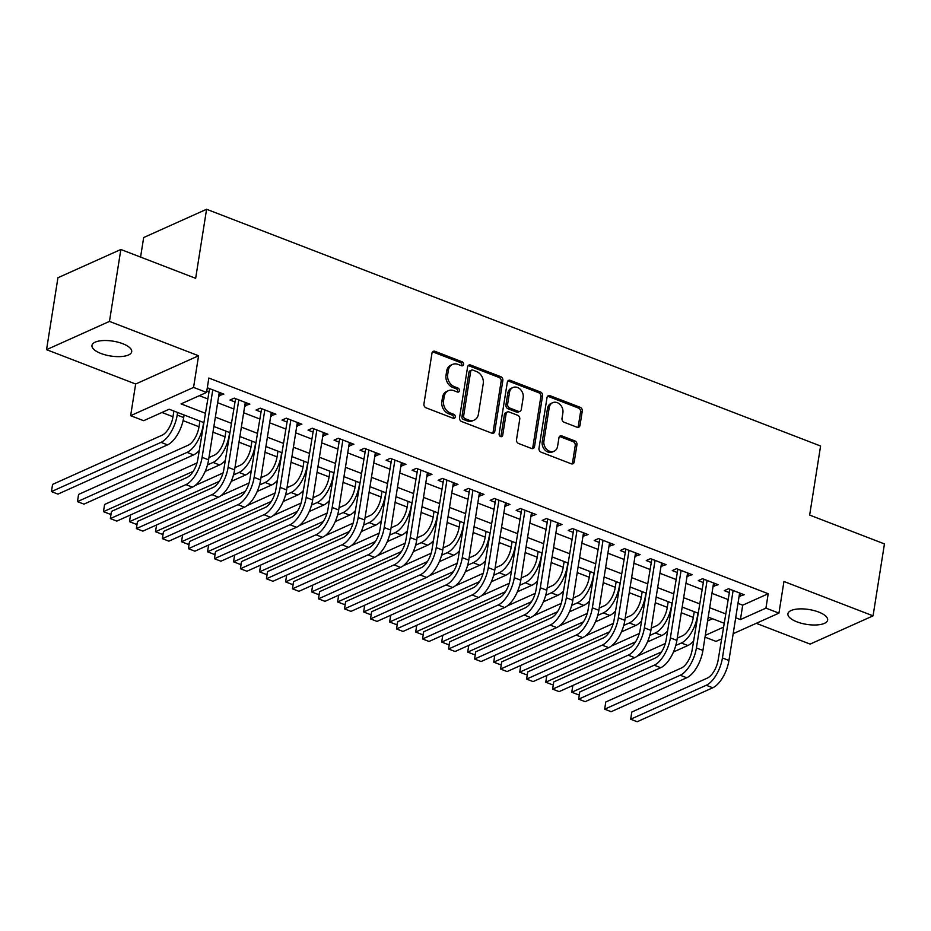 <?xml version="1.0" encoding="UTF-8"?>
<svg xmlns="http://www.w3.org/2000/svg" width="931" height="931" viewBox="0 0 931 931"><rect width="100%" height="100%" fill="white"/><g stroke="black" fill="none" stroke-linecap="round" stroke-linejoin="round"><path stroke-width="1.4" d="M463.591 364.452A2.153 1.734 65.8 0 0 462.113 361.787L434.986 351.324A3.084 2.479 65.8 0 0 433.276 351.336A3.084 2.479 65.8 0 0 431.984 353.163L423.931 403.996A3.084 2.479 65.8 0 0 426.037 407.813L453.176 418.275A2.153 1.734 65.8 0 0 453.804 414.318L450.29 412.957A9.869 7.937 65.8 0 1 443.552 400.772L444.215 396.536A9.869 7.937 65.8 0 1 448.346 390.683A9.869 7.937 65.8 0 1 453.816 390.648L457.33 392.009A2.153 1.734 65.8 0 0 457.959 388.052L454.444 386.702A9.869 7.937 65.8 0 1 447.706 374.506L448.381 370.27A9.869 7.937 65.8 0 1 452.513 364.428A9.869 7.937 65.8 0 1 457.982 364.382L461.497 365.743A2.153 1.734 65.8 0 0 463.591 364.452M461.706 365.813A2.153 1.734 65.8 0 0 460.414 362.555L433.287 352.093A3.084 2.479 65.8 0 0 432.519 351.93M453.385 418.333A2.153 1.734 65.8 0 0 452.094 415.075L448.591 413.725L450.29 412.957M457.54 392.067A2.153 1.734 65.8 0 0 456.26 388.821L452.745 387.459L454.444 386.702M818.663 612.051A20.11 7.529 -171 0 0 787.917 613.785A20.11 7.529 -171 0 0 796.889 621.827A20.11 7.529 -171 0 0 827.636 620.081A20.11 7.529 -171 0 0 818.663 612.051M122.717 343.69A20.11 7.529 -171 0 0 91.971 345.436A20.11 7.529 -171 0 0 100.944 353.466A20.11 7.529 -171 0 0 131.69 351.732A20.11 7.529 -171 0 0 122.717 343.69M577.011 427.213A3.084 2.479 65.8 0 0 578.721 427.201A3.084 2.479 65.8 0 0 580.013 425.374L582.271 411.118A3.084 2.479 65.8 0 0 580.164 407.301L550.035 395.687A3.084 2.479 65.8 0 0 548.324 395.698A3.084 2.479 65.8 0 0 547.032 397.525L538.979 448.358A3.084 2.479 65.8 0 0 541.086 452.163L571.215 463.789A3.084 2.479 65.8 0 0 572.926 463.778A3.084 2.479 65.8 0 0 574.218 461.951L576.952 444.715A3.084 2.479 65.8 0 0 574.846 440.91L561.94 435.941A3.084 2.479 65.8 0 0 560.229 435.952A3.084 2.479 65.8 0 0 558.949 437.779L557.588 446.321A8.251 6.633 65.8 0 1 554.143 451.209A8.251 6.633 65.8 0 1 546.741 449.382A8.251 6.633 65.8 0 1 543.925 441.05L549.232 407.592A8.251 6.633 65.8 0 1 552.677 402.692A8.251 6.633 65.8 0 1 560.078 404.531A8.251 6.633 65.8 0 1 562.894 412.852L562.01 418.438A3.084 2.479 65.8 0 0 564.116 422.243L577.011 427.213M737.98 603.369L742.705 605.185L768.203 593.734L765.934 608.118L778.933 613.133L733.174 633.685M120.855 249.485L109.462 321.404L46.55 349.672L57.943 277.741L120.855 249.485L195.661 278.322L206.589 209.266L820.583 446.019L809.656 515.076L884.45 543.913L873.057 615.845L783.949 581.491L778.933 613.133M46.55 349.672L135.658 384.026L198.571 355.77L109.462 321.404M198.571 355.77L193.567 387.412L206.566 392.428L181.068 403.891L205.134 413.178M768.203 593.734L208.847 378.044L206.566 392.428M502.845 380.488A3.084 2.479 65.8 0 0 500.738 376.683L470.609 365.057A3.084 2.479 65.8 0 0 468.898 365.068A3.084 2.479 65.8 0 0 467.606 366.895L459.553 417.74A3.084 2.479 65.8 0 0 461.66 421.545L491.801 433.159A3.084 2.479 65.8 0 0 493.511 433.148A3.084 2.479 65.8 0 0 494.803 431.321L502.845 380.488L501.146 381.256A3.084 2.479 65.8 0 0 499.039 377.439L468.91 365.825A3.084 2.479 65.8 0 0 468.142 365.662M510.316 380.372L540.457 391.998A3.084 2.479 65.8 0 1 542.564 395.803L534.51 446.636A3.084 2.479 65.8 0 1 533.219 448.463A3.084 2.479 65.8 0 1 531.508 448.474L518.614 443.505A3.084 2.479 65.8 0 1 516.507 439.688L519.766 419.078A3.084 2.479 65.8 0 0 517.659 415.273L509.106 411.968A3.084 2.479 65.8 0 0 507.395 411.979A3.084 2.479 65.8 0 0 506.103 413.806L502.705 435.277A2.153 1.734 65.8 0 1 499.132 433.893L507.325 382.21A3.084 2.479 65.8 0 1 508.605 380.383A3.084 2.479 65.8 0 1 510.316 380.372L508.617 381.14L538.758 392.754L540.457 391.998M756.251 623.328L810.145 644.101L873.057 615.845M218.75 395.71L223.836 394.116L208.23 388.099L207.182 388.564M244.772 405.741L249.857 404.147L234.24 398.131L229.992 400.039L234.542 401.796M270.793 415.773L275.867 414.179L260.261 408.162L256.013 410.071L260.564 411.828M296.803 425.804L301.888 424.21L286.283 418.194L282.023 420.102L286.573 421.859M322.824 435.836L327.91 434.242L312.292 428.225L308.045 430.134L312.595 431.891M348.834 445.868L353.92 444.273L338.314 438.257L334.054 440.165L338.616 441.922M374.856 455.899L379.941 454.305L364.324 448.288L360.076 450.197L364.626 451.954M400.877 465.931L405.951 464.336L390.345 458.32L386.097 460.228L390.648 461.985M426.887 475.962L431.972 474.379L416.366 468.351L412.107 470.26L416.657 472.017M452.908 485.994L457.982 484.411L442.376 478.383L438.129 480.291L442.679 482.049M478.918 496.025L484.004 494.442L468.398 488.414L464.138 490.323L468.7 492.08M504.939 506.057L510.025 504.474L494.408 498.446L490.16 500.354L494.71 502.112M530.961 516.088L536.035 514.506L520.429 508.477L516.181 510.386L520.732 512.143M556.971 526.12L562.056 524.537L546.45 518.509L542.191 520.429L546.741 522.175M582.992 536.151L588.066 534.569L572.46 528.54L568.213 530.461L572.763 532.206M609.002 546.183L614.088 544.6L598.482 538.572L594.222 540.492L598.784 542.238M635.023 556.214L640.109 554.632L624.492 548.615L620.244 550.524L624.794 552.269M661.045 566.246L666.119 564.663L650.513 558.647L646.265 560.555L650.816 562.301M687.055 576.277L692.14 574.695L676.523 568.678L672.275 570.587L676.825 572.344M713.076 586.309L718.15 584.726L702.544 578.71L698.297 580.618L702.847 582.375M199.35 395.675L207.415 398.794M217.645 402.727L233.437 408.825M243.654 412.759L259.446 418.857M269.676 422.79L285.468 428.888M295.697 432.822L311.478 438.92M321.707 442.853L337.499 448.951M347.729 452.885L363.521 458.983M373.738 462.928L389.53 469.015M399.76 472.96L415.552 479.046M425.781 482.991L441.562 489.078M451.791 493.023L467.583 499.109M477.812 503.054L493.605 509.141M503.822 513.086L519.614 519.172M529.844 523.117L545.636 529.204M555.865 533.149L571.646 539.235M581.875 543.18L597.667 549.267M607.896 553.212L623.689 559.298M633.906 563.243L649.698 569.33M659.928 573.275L675.72 579.361M685.949 583.306L701.73 589.393M711.959 593.338L727.751 599.424M206.787 391.09L208.532 391.765M739.086 596.34L744.172 594.758L728.566 588.741L724.306 590.65L728.868 592.407M161.936 412.48L172.98 416.739M183.104 420.637L199.001 426.77M212.978 432.159L225.023 436.802M238.999 442.19L251.033 446.833M265.009 452.222L277.054 456.865M291.031 462.253L303.064 466.897M317.052 472.285L329.085 476.928M343.062 482.328L355.107 486.96M369.083 492.359L381.116 496.991M395.093 502.391L407.138 507.023M421.115 512.422L433.148 517.054M447.136 522.454L459.169 527.086M473.146 532.485L485.191 537.117M499.167 542.517L511.2 547.16M525.177 552.548L537.222 557.192M551.199 562.58L563.232 567.223M577.22 572.612L589.253 577.255M603.23 582.643L615.263 587.286M629.251 592.675L641.284 597.318M655.261 602.706L667.306 607.349M681.283 612.738L693.316 617.381M707.583 620.965L712.518 618.754M206.589 209.266L143.677 237.533L140.581 257.084M721.49 638.934L716.02 641.401L705.023 637.153M203.656 422.534L169.163 409.233L143.653 420.696L130.643 415.68L193.567 387.412M135.658 384.026L130.643 415.68M735.699 617.753L740.424 619.581L765.934 608.118M215.364 417.123L231.156 423.209M241.385 427.154L257.177 433.241M267.395 437.186L283.187 443.272M293.416 447.217L309.208 453.304M319.426 457.249L335.218 463.335M345.448 467.281L361.24 473.367M371.469 477.312L387.249 483.398M397.479 487.344L413.271 493.43M423.5 497.375L439.292 503.462M449.51 507.407L465.302 513.493M475.532 517.438L491.324 523.525M501.553 527.47L517.333 533.556M527.563 537.501L543.355 543.588M553.584 547.533L569.376 553.619M579.594 557.564L595.386 563.651M605.615 567.596L621.408 573.682M631.637 577.627L647.417 583.714M657.647 587.659L673.439 593.745M683.668 597.69L699.46 603.777M709.678 607.722L725.47 613.808M723.992 623.176L708.2 617.09M675.778 645.509L681.364 643.007A23.554 10.846 -68.9 0 0 697.528 615.694L697.936 613.133L682.179 607.059M649.757 635.477L655.343 632.975A23.554 10.846 -68.9 0 0 671.519 605.662L671.926 603.102L656.169 597.027M645.939 593.082L630.147 586.995M619.918 583.05L604.126 576.964M593.908 573.019L578.116 566.932M567.887 562.987L552.095 556.901M541.877 552.956L526.085 546.869M515.855 542.924L500.063 536.838M467.641 565.257L473.227 562.743A23.554 10.846 -68.9 0 0 489.403 535.441L489.811 532.881L474.054 526.795M441.62 555.225L447.217 552.711A23.554 10.846 -68.9 0 0 463.382 525.41L463.789 522.85L448.032 516.763M437.803 512.83L422.011 506.732M411.793 502.798L396.001 496.7M385.771 492.767L369.979 486.669M359.75 482.735L343.97 476.637M333.74 472.704L317.948 466.606M285.526 495.036L291.112 492.522A23.554 10.846 -68.9 0 0 307.288 465.221L307.684 462.649L291.927 456.574M259.505 485.004L265.091 482.491A23.554 10.846 -68.9 0 0 281.267 455.189L281.674 452.617L265.917 446.543M233.495 474.973L239.081 472.459A23.554 10.846 -68.9 0 0 255.245 445.158L255.653 442.586L239.895 436.511M207.473 464.941L213.059 462.428A23.554 10.846 -68.9 0 0 229.235 435.126L229.643 432.554L213.886 426.479M705.302 635.349L723.34 627.25M742.705 605.185L740.424 619.581M219.588 396.024L220.112 392.684M245.598 406.056L246.133 402.716M271.619 416.087L272.155 412.747M297.641 426.119L298.164 422.779M323.651 436.15L324.186 432.81M349.672 446.193L350.196 442.842M375.682 456.225L376.217 452.873M401.703 466.256L402.239 462.905M427.725 476.288L428.248 472.936M453.734 486.319L454.27 482.968M479.756 496.351L480.28 492.999M505.766 506.383L506.301 503.031M531.787 516.414L532.311 513.062M557.809 526.446L558.332 523.094M583.818 536.477L584.354 533.126M609.84 546.509L610.364 543.157M635.85 556.54L636.385 553.189M661.871 566.572L662.395 563.22M687.893 576.603L688.416 573.252M713.902 586.635L714.438 583.295M739.924 596.666L740.448 593.326M452.513 364.428L450.802 365.185A9.869 7.937 65.8 0 0 446.682 371.038L448.381 370.27M452.745 387.459A9.869 7.937 65.8 0 1 446.007 375.274L446.682 371.038M448.346 390.683L446.647 391.451A9.869 7.937 65.8 0 0 442.516 397.304L444.215 396.536M448.591 413.725A9.869 7.937 65.8 0 1 441.853 401.54L442.516 397.304M492.569 433.322A3.084 2.479 65.8 0 0 493.104 432.089L501.146 381.256M472.797 370.096A2.153 1.734 65.8 0 0 470.69 371.388L463.626 416.006A2.153 1.734 65.8 0 0 465.104 418.671L468.805 420.102A9.869 7.937 65.8 0 0 474.275 420.067A9.869 7.937 65.8 0 0 478.406 414.214L483.236 383.712A9.869 7.937 65.8 0 0 476.497 371.527L472.797 370.096M471.598 370.107L469.899 370.875A2.153 1.734 65.8 0 0 468.991 372.144L470.69 371.388M474.275 420.067L472.576 420.824A9.869 7.937 65.8 0 1 467.106 420.87L463.394 419.439A2.153 1.734 65.8 0 1 461.927 416.774L468.991 372.144M532.276 448.637A3.084 2.479 65.8 0 0 532.811 447.404L540.864 396.571A3.084 2.479 65.8 0 0 538.758 392.754M507.395 411.979L505.696 412.747A3.084 2.479 65.8 0 0 504.404 414.574L501.006 436.034L502.705 435.277M500.82 436.627A2.153 1.734 65.8 0 0 501.006 436.034M523.164 397.688A8.251 6.633 65.8 0 0 520.348 389.356A8.251 6.633 65.8 0 0 512.946 387.529A8.251 6.633 65.8 0 0 509.501 392.416L507.628 404.205A3.084 2.479 65.8 0 0 509.734 408.011L518.288 411.316A3.084 2.479 65.8 0 0 519.998 411.304A3.084 2.479 65.8 0 0 521.29 409.477L523.164 397.688M512.946 387.529L511.247 388.285A8.251 6.633 65.8 0 0 507.802 393.185L509.501 392.416M519.998 411.304L518.299 412.072A3.084 2.479 65.8 0 1 516.589 412.084L508.035 408.779A3.084 2.479 65.8 0 1 505.929 404.973L507.802 393.185M508.617 381.14A3.084 2.479 65.8 0 0 507.849 380.977M552.677 402.692L550.977 403.46A8.251 6.633 65.8 0 0 547.533 408.348L549.232 407.592M554.143 451.209L552.444 451.977A8.251 6.633 65.8 0 1 545.042 450.139A8.251 6.633 65.8 0 1 542.226 441.818L547.533 408.348M571.983 463.952A3.084 2.479 65.8 0 0 572.518 462.707L575.253 445.484A3.084 2.479 65.8 0 0 573.147 441.678L560.241 436.697A3.084 2.479 65.8 0 0 559.473 436.534M577.779 427.376A3.084 2.479 65.8 0 0 578.314 426.142L580.572 411.874A3.084 2.479 65.8 0 0 578.465 408.069L548.336 396.455A3.084 2.479 65.8 0 0 547.568 396.28M173.888 411.06L172.945 416.972A15.711 7.239 111.1 0 1 162.169 435.173L52.578 484.399L51.438 491.591L161.028 442.365A23.554 10.846 -68.9 0 0 177.204 415.063L177.6 412.491M51.438 491.591L57.943 494.105L167.533 444.878A23.554 10.846 -68.9 0 0 183.698 417.565L184.105 415.005M209.556 388.611L197.838 459.239A15.711 7.239 111.1 0 1 187.061 477.44L111.476 511.387L110.335 518.59L185.921 484.632A23.554 10.846 -68.9 0 0 202.097 457.33L212.78 389.856M110.335 518.59L116.841 521.092L192.426 487.146A23.554 10.846 -68.9 0 0 208.602 459.833L219.285 392.358M199.897 421.091L198.966 427.003A15.711 7.239 111.1 0 1 188.178 445.204L78.588 494.431L77.448 501.623L187.05 452.396A23.554 10.846 -68.9 0 0 203.214 425.095L203.621 422.523M77.448 501.623L83.953 504.137L193.543 454.91A23.554 10.846 -68.9 0 0 199.222 450.499M225.919 431.123L224.976 437.035A15.711 7.239 111.1 0 1 214.2 455.236L208.951 457.598M197 462.963L104.609 504.462L103.469 511.654L193.252 471.33M103.469 511.654L109.974 514.168L111.115 513.656M205.181 471.4L219.565 464.941A23.554 10.846 -68.9 0 0 225.244 460.531M251.929 441.154L250.998 447.066A15.711 7.239 111.1 0 1 240.221 465.267L234.973 467.63M223.021 472.995L195.044 485.563M130.561 514.936L129.49 521.686L219.262 481.362M129.49 521.686L135.984 524.2L137.136 523.688M231.191 481.432L245.586 474.973A23.554 10.846 -68.9 0 0 251.265 470.562M277.95 451.186L277.019 457.098A15.711 7.239 111.1 0 1 266.231 475.299L260.983 477.661M249.031 483.026L221.066 495.595M156.571 524.968L155.5 531.717L245.284 491.393M155.5 531.717L162.006 534.231L163.158 533.719M257.212 491.463L271.596 485.004A23.554 10.846 -68.9 0 0 277.275 480.594M235.578 398.643L223.859 469.271A15.711 7.239 111.1 0 1 213.083 487.472L137.497 521.418L136.357 528.622L211.942 494.664A23.554 10.846 -68.9 0 0 228.107 467.362L238.802 399.888M136.357 528.622L142.862 531.124L218.448 497.177A23.554 10.846 -68.9 0 0 234.612 469.864L245.295 402.39M261.588 408.674L249.88 479.302A15.711 7.239 111.1 0 1 239.092 497.503L163.507 531.45L162.366 538.653L237.952 504.695A23.554 10.846 -68.9 0 0 254.128 477.394L264.811 409.919M162.366 538.653L168.872 541.155L244.457 507.209A23.554 10.846 -68.9 0 0 260.633 479.896L271.317 412.421M287.609 418.706L275.89 489.334A15.711 7.239 111.1 0 1 265.114 507.535L189.528 541.493L188.388 548.685L263.973 514.727A23.554 10.846 -68.9 0 0 280.15 487.425L290.833 419.951M188.388 548.685L194.893 551.187L270.479 517.24A23.554 10.846 -68.9 0 0 286.643 489.927L297.338 422.465M313.631 428.737L301.912 499.365A15.711 7.239 111.1 0 1 291.124 517.566L215.55 551.524L214.409 558.716L289.995 524.758A23.554 10.846 -68.9 0 0 306.159 497.457L316.843 429.982M214.409 558.716L220.915 561.218L296.489 527.272A23.554 10.846 -68.9 0 0 312.665 499.959L323.348 432.496M303.971 461.217L303.029 467.129A15.711 7.239 111.1 0 1 292.253 485.33L287.004 487.693M275.052 493.058L247.076 505.626M182.592 534.999L181.522 541.749L271.293 501.425M181.522 541.749L188.027 544.263L189.168 543.751M283.222 501.495L297.617 495.036A23.554 10.846 -68.9 0 0 303.297 490.625M339.64 438.769L327.921 509.397A15.711 7.239 111.1 0 1 317.145 527.598L241.56 561.556L240.419 568.748L316.005 534.79A23.554 10.846 -68.9 0 0 332.181 507.488L342.864 440.014M240.419 568.748L246.924 571.25L322.51 537.303A23.554 10.846 -68.9 0 0 338.686 509.99L349.369 442.528M329.981 471.249L329.05 477.161A15.711 7.239 111.1 0 1 318.262 495.362L313.025 497.724M311.536 505.068L317.134 502.554A23.554 10.846 -68.9 0 0 333.298 475.252L333.705 472.68M301.062 503.089L273.097 515.658M208.602 545.031L207.532 551.78L297.315 511.456M207.532 551.78L214.037 554.294L215.189 553.782M309.243 511.526L323.627 505.068A23.554 10.846 -68.9 0 0 329.306 500.657M365.662 448.8L353.943 519.428A15.711 7.239 111.1 0 1 343.167 537.629L267.581 571.587L266.441 578.779L342.026 544.821A23.554 10.846 -68.9 0 0 358.191 517.52L368.885 450.045M266.441 578.779L272.946 581.281L348.531 547.335A23.554 10.846 -68.9 0 0 364.696 520.022L375.379 452.559M356.003 481.28L355.06 487.192A15.711 7.239 111.1 0 1 344.284 505.393L339.035 507.756M337.557 515.099L343.143 512.585A23.554 10.846 -68.9 0 0 359.319 485.284L359.727 482.712M327.084 513.121L299.107 525.689M234.624 555.062L233.553 561.812L323.336 521.488M233.553 561.812L240.058 564.326L241.199 563.814M335.265 521.558L349.649 515.099A23.554 10.846 -68.9 0 0 355.328 510.688M391.672 458.832L379.964 529.46A15.711 7.239 111.1 0 1 369.176 547.661L293.591 581.619L292.45 588.811L368.036 554.853A23.554 10.846 -68.9 0 0 384.212 527.551L394.895 460.077M292.45 588.811L298.956 591.313L374.541 557.366A23.554 10.846 -68.9 0 0 390.717 530.053L401.401 462.591M382.013 491.312L381.082 497.224A15.711 7.239 111.1 0 1 370.305 515.425L365.057 517.787M363.579 525.131L369.165 522.617A23.554 10.846 -68.9 0 0 385.329 495.315L385.737 492.743M353.105 523.152L325.128 535.721M260.633 565.094L259.574 571.855L349.346 531.52M259.574 571.855L266.068 574.357L267.22 573.845M361.275 531.589L375.67 525.131A23.554 10.846 -68.9 0 0 381.349 520.72M417.693 468.863L405.974 539.491A15.711 7.239 111.1 0 1 395.198 557.692L319.612 591.65L318.472 598.842L394.057 564.884A23.554 10.846 -68.9 0 0 410.234 537.583L420.917 470.108M318.472 598.842L324.977 601.345L400.563 567.398A23.554 10.846 -68.9 0 0 416.727 540.085L427.422 472.622M408.034 501.344L407.103 507.255A15.711 7.239 111.1 0 1 396.315 525.456L391.067 527.819M389.589 535.162L395.175 532.648A23.554 10.846 -68.9 0 0 411.351 505.347L411.758 502.787M379.115 533.184L351.15 545.752M286.655 575.125L285.584 581.887L375.368 541.551M285.584 581.887L292.09 584.389L293.242 583.877M387.296 541.621L401.68 535.162A23.554 10.846 -68.9 0 0 407.359 530.751M434.055 511.375L433.113 517.287A15.711 7.239 111.1 0 1 422.337 535.488L417.088 537.85M415.61 545.194L421.196 542.68A23.554 10.846 -68.9 0 0 437.372 515.378L437.768 512.818M405.136 543.215L377.16 555.784M312.676 585.157L311.606 591.918L401.377 551.583M311.606 591.918L318.111 594.42L319.252 593.908M413.306 551.652L427.701 545.194A23.554 10.846 -68.9 0 0 433.38 540.783M460.065 521.407L459.134 527.318A15.711 7.239 111.1 0 1 448.346 545.519L443.098 547.882M431.146 553.247L403.181 565.815M338.686 595.188L337.616 601.95L427.399 561.614M337.616 601.95L344.121 604.452L345.273 603.94M439.327 561.684L453.711 555.225A23.554 10.846 -68.9 0 0 459.39 550.815M486.087 531.438L485.144 537.35A15.711 7.239 111.1 0 1 474.368 555.551L469.119 557.913M457.168 563.278L429.191 575.847M364.708 605.22L363.637 611.981L453.409 571.646M363.637 611.981L370.142 614.483L371.283 613.971M465.349 571.715L479.733 565.257A23.554 10.846 -68.9 0 0 485.412 560.846M512.097 541.47L511.166 547.381A15.711 7.239 111.1 0 1 500.389 565.582L495.141 567.945M493.663 575.288L499.249 572.774A23.554 10.846 -68.9 0 0 515.413 545.473L515.821 542.913M483.189 573.31L455.212 585.878M390.717 615.251L389.647 622.013L479.43 581.677M389.647 622.013L396.152 624.515L397.304 624.003M491.359 581.747L505.754 575.288A23.554 10.846 -68.9 0 0 511.422 570.878M538.118 551.501L537.187 557.413A15.711 7.239 111.1 0 1 526.399 575.614L521.151 577.976M519.673 585.32L525.259 582.806A23.554 10.846 -68.9 0 0 541.435 555.504L541.842 552.944M509.199 583.341L481.234 595.91M416.739 625.283L415.668 632.044L505.452 591.709M415.668 632.044L422.174 634.546L423.326 634.034M517.38 591.779L531.764 585.32A23.554 10.846 -68.9 0 0 537.443 580.909M564.139 561.533L563.197 567.445A15.711 7.239 111.1 0 1 552.42 585.646L547.172 588.008M545.694 595.351L551.28 592.849A23.554 10.846 -68.9 0 0 567.445 565.536L567.852 562.976M535.22 593.373L507.244 605.941M442.76 635.314L441.69 642.076L531.461 601.74M441.69 642.076L448.195 644.578L449.336 644.066M543.39 601.81L557.785 595.351A23.554 10.846 -68.9 0 0 563.464 590.941M590.149 571.564L589.218 577.476A15.711 7.239 111.1 0 1 578.43 595.677L573.182 598.039M571.704 605.383L577.301 602.881A23.554 10.846 -68.9 0 0 593.466 575.567L593.873 573.007M561.23 603.404L533.265 615.973M468.77 645.346L467.699 652.107L557.483 611.772M467.699 652.107L474.205 654.609L475.357 654.097M569.411 611.842L583.795 605.383A23.554 10.846 -68.9 0 0 589.474 600.972M616.171 581.596L615.228 587.508A15.711 7.239 111.1 0 1 604.452 605.709L599.203 608.071M597.725 615.414L603.311 612.912A23.554 10.846 -68.9 0 0 619.487 585.599L619.895 583.039M587.252 613.436L559.275 626.004M494.792 655.377L493.721 662.139L583.493 621.803M493.721 662.139L500.226 664.641L501.367 664.129M595.421 621.885L609.817 615.414A23.554 10.846 -68.9 0 0 615.496 611.004M642.181 591.627L641.25 597.539A15.711 7.239 111.1 0 1 630.473 615.752L625.225 618.103M623.735 625.446L629.333 622.944A23.554 10.846 -68.9 0 0 645.497 595.631L645.905 593.07M613.273 623.467L585.296 636.036M520.801 665.409L519.731 672.17L609.514 631.835M519.731 672.17L526.236 674.672L527.388 674.16M621.442 631.916L635.838 625.446A23.554 10.846 -68.9 0 0 641.506 621.035M668.202 601.659L667.271 607.571A15.711 7.239 111.1 0 1 656.483 625.783L651.235 628.134M639.283 633.499L611.318 646.067M546.823 675.441L545.752 682.202L635.536 641.866M545.752 682.202L552.258 684.704L553.41 684.192M647.464 641.948L661.848 635.477A23.554 10.846 -68.9 0 0 667.527 631.067M694.223 611.702L693.281 617.602A15.711 7.239 111.1 0 1 682.504 635.815L677.256 638.166M665.304 643.53L637.328 656.099M572.844 685.472L571.774 692.233L661.545 651.898M571.774 692.233L578.279 694.735L579.419 694.223M673.474 651.979L687.869 645.509A23.554 10.846 -68.9 0 0 693.548 641.098M443.715 478.895L431.996 549.523A15.711 7.239 111.1 0 1 421.208 567.724L345.634 601.682L344.493 608.874L420.079 574.916A23.554 10.846 -68.9 0 0 436.243 547.614L446.927 480.14M344.493 608.874L350.999 611.376L426.573 577.429A23.554 10.846 -68.9 0 0 442.749 550.116L453.432 482.654M469.724 488.926L458.005 559.554A15.711 7.239 111.1 0 1 447.229 577.755L371.644 611.714L370.503 618.906L446.089 584.947A23.554 10.846 -68.9 0 0 462.265 557.646L472.948 490.172M370.503 618.906L377.008 621.408L452.594 587.461A23.554 10.846 -68.9 0 0 468.77 560.148L479.453 492.685M495.746 498.969L484.027 569.586A15.711 7.239 111.1 0 1 473.251 587.787L397.665 621.745L396.525 628.937L472.11 594.979A23.554 10.846 -68.9 0 0 488.275 567.677L498.969 500.203M396.525 628.937L403.03 631.439L478.615 597.493A23.554 10.846 -68.9 0 0 494.78 570.179L505.463 502.717M521.756 509.001L510.048 579.617A15.711 7.239 111.1 0 1 499.26 597.818L423.675 631.777L422.534 638.969L498.12 605.01A23.554 10.846 -68.9 0 0 514.296 577.709L524.979 510.235M422.534 638.969L429.04 641.471L504.625 607.524A23.554 10.846 -68.9 0 0 520.801 580.211L531.485 512.748M547.777 519.033L536.058 589.649A15.711 7.239 111.1 0 1 525.282 607.85L449.696 641.808L448.556 649L524.141 615.042A23.554 10.846 -68.9 0 0 540.306 587.74L551.001 520.266M448.556 649L455.061 651.502L530.647 617.556A23.554 10.846 -68.9 0 0 546.811 590.242L557.506 522.78M573.799 529.064L562.08 599.68A15.711 7.239 111.1 0 1 551.292 617.881L475.718 651.84L474.577 659.032L550.163 625.073A23.554 10.846 -68.9 0 0 566.327 597.772L577.011 530.298M474.577 659.032L481.083 661.534L556.657 627.587A23.554 10.846 -68.9 0 0 572.833 600.274L583.516 532.811M599.808 539.096L588.089 609.712A15.711 7.239 111.1 0 1 577.313 627.913L501.728 661.871L500.587 669.063L576.173 635.105A23.554 10.846 -68.9 0 0 592.349 607.803L603.032 540.329M500.587 669.063L507.092 671.565L582.678 637.619A23.554 10.846 -68.9 0 0 598.854 610.305L609.537 542.843M625.83 549.127L614.111 619.743A15.711 7.239 111.1 0 1 603.335 637.944L527.749 671.903L526.609 679.095L602.194 645.136A23.554 10.846 -68.9 0 0 618.359 617.835L629.053 550.361M526.609 679.095L533.114 681.597L608.699 647.65A23.554 10.846 -68.9 0 0 624.864 620.337L635.547 552.874M651.84 559.159L640.132 629.775A15.711 7.239 111.1 0 1 629.344 647.976L553.759 681.934L552.618 689.126L628.204 655.168A23.554 10.846 -68.9 0 0 644.38 627.866L655.063 560.392M552.618 689.126L559.124 691.628L634.709 657.682A23.554 10.846 -68.9 0 0 650.885 630.368L661.569 562.906M677.861 569.19L666.142 639.806A15.711 7.239 111.1 0 1 655.366 658.008L579.78 691.966L578.64 699.158L654.225 665.211A23.554 10.846 -68.9 0 0 670.39 637.898L681.085 570.424M578.64 699.158L585.145 701.671L660.731 667.713A23.554 10.846 -68.9 0 0 676.895 640.412L687.59 572.937M703.883 579.222L692.164 649.838A15.711 7.239 111.1 0 1 681.376 668.039L605.79 701.997L604.661 709.189L680.247 675.243A23.554 10.846 -68.9 0 0 696.411 647.929L707.095 580.455M604.661 709.189L611.155 711.703L686.741 677.745A23.554 10.846 -68.9 0 0 702.917 650.443L713.6 582.969M729.892 589.253L718.173 659.87A15.711 7.239 111.1 0 1 707.397 678.071L631.812 712.029L630.671 719.221L706.257 685.274A23.554 10.846 -68.9 0 0 722.433 657.961L733.116 590.487M630.671 719.221L637.176 721.734L712.762 687.776A23.554 10.846 -68.9 0 0 728.938 660.475L739.621 593M460.414 362.555L462.113 361.787M452.094 415.075L453.804 414.318M456.26 388.821L457.959 388.052M446.007 375.274L447.706 374.506M441.853 401.54L443.552 400.772M433.287 352.093L434.986 351.324M493.104 432.089L494.803 431.321M468.91 365.825L470.609 365.057M499.039 377.439L500.738 376.683M461.927 416.774L463.626 416.006M463.394 419.439L465.104 418.671M467.106 420.87L468.805 420.102M540.864 396.571L542.564 395.803M532.811 447.404L534.51 446.636M504.404 414.574L506.103 413.806M505.929 404.973L507.628 404.205M508.035 408.779L509.734 408.011M516.589 412.084L518.288 411.316M542.226 441.818L543.925 441.05M560.241 436.697L561.94 435.941M573.147 441.678L574.846 440.91M575.253 445.484L576.952 444.715M572.518 462.707L574.218 461.951M548.336 396.455L550.035 395.687M578.465 408.069L580.164 407.301M580.572 411.874L582.271 411.118M578.314 426.142L580.013 425.374M177.204 415.063L183.698 417.565M161.028 442.365L167.533 444.878M202.097 457.33L208.602 459.833M185.921 484.632L192.426 487.146M187.05 452.396L193.543 454.91M213.059 462.428L219.565 464.941M239.081 472.459L245.586 474.973M265.091 482.491L271.596 485.004M228.107 467.362L234.612 469.864M211.942 494.664L218.448 497.177M254.128 477.394L260.633 479.896M237.952 504.695L244.457 507.209M280.15 487.425L286.643 489.927M263.973 514.727L270.479 517.24M306.159 497.457L312.665 499.959M289.995 524.758L296.489 527.272M291.112 492.522L297.617 495.036M332.181 507.488L338.686 509.99M316.005 534.79L322.51 537.303M317.134 502.554L323.627 505.068M358.191 517.52L364.696 520.022M342.026 544.821L348.531 547.335M343.143 512.585L349.649 515.099M384.212 527.551L390.717 530.053M368.036 554.853L374.541 557.366M369.165 522.617L375.67 525.131M410.234 537.583L416.727 540.085M394.057 564.884L400.563 567.398M395.175 532.648L401.68 535.162M421.196 542.68L427.701 545.194M447.217 552.711L453.711 555.225M473.227 562.743L479.733 565.257M499.249 572.774L505.754 575.288M525.259 582.806L531.764 585.32M551.28 592.849L557.785 595.351M577.301 602.881L583.795 605.383M603.311 612.912L609.817 615.414M629.333 622.944L635.838 625.446M655.343 632.975L661.848 635.477M681.364 643.007L687.869 645.509M436.243 547.614L442.749 550.116M420.079 574.916L426.573 577.429M462.265 557.646L468.77 560.148M446.089 584.947L452.594 587.461M488.275 567.677L494.78 570.179M472.11 594.979L478.615 597.493M514.296 577.709L520.801 580.211M498.12 605.01L504.625 607.524M540.306 587.74L546.811 590.242M524.141 615.042L530.647 617.556M566.327 597.772L572.833 600.274M550.163 625.073L556.657 627.587M592.349 607.803L598.854 610.305M576.173 635.105L582.678 637.619M618.359 617.835L624.864 620.337M602.194 645.136L608.699 647.65M644.38 627.866L650.885 630.368M628.204 655.168L634.709 657.682M670.39 637.898L676.895 640.412M654.225 665.211L660.731 667.713M696.411 647.929L702.917 650.443M680.247 675.243L686.741 677.745M722.433 657.961L728.938 660.475M706.257 685.274L712.762 687.776"/></g></svg>
